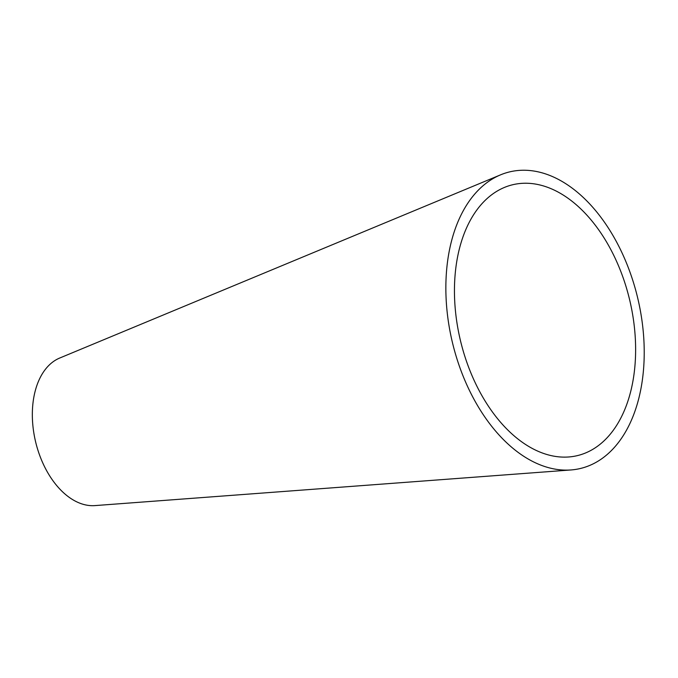 <?xml version="1.0" encoding="UTF-8"?>
<svg xmlns="http://www.w3.org/2000/svg" width="678" height="678" viewBox="0 0 678 678"><rect width="100%" height="100%" fill="white"/><g stroke="black" fill="none" stroke-linecap="round" stroke-linejoin="round"><path stroke-width="1.02" d="M548.909 467.761A152.465 95.267 -103.4 0 1 448.98 325.465A152.465 95.267 -103.4 0 1 500.559 174.848A152.465 95.267 -103.4 0 1 637.71 298.074A152.465 95.267 -103.4 0 1 570.986 469.956A152.465 95.267 -103.4 0 1 548.909 467.761M570.986 469.956L94.903 505.602A76.233 47.638 -103.4 0 1 83.86 504.5A76.233 47.638 -103.4 0 1 33.9 433.361A76.233 47.638 -103.4 0 1 59.689 358.043L500.559 174.848M548.57 454.972A139.244 87.013 -103.4 0 1 457.303 325.008A139.244 87.013 -103.4 0 1 504.415 187.442A139.244 87.013 -103.4 0 1 629.676 299.99A139.244 87.013 -103.4 0 1 568.74 456.972A139.244 87.013 -103.4 0 1 548.57 454.972"/></g></svg>
